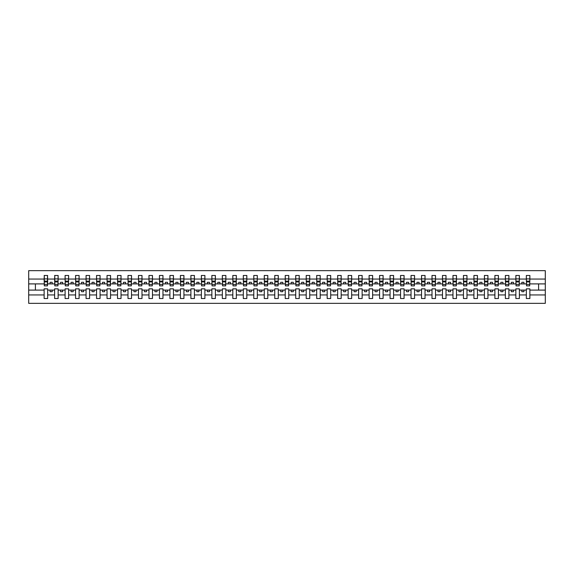 <?xml version="1.0" encoding="UTF-8"?>
<svg xmlns="http://www.w3.org/2000/svg" width="574" height="574" viewBox="0 0 574 574"><rect width="100%" height="100%" fill="white"/><g stroke="black" fill="none" stroke-linecap="round" stroke-linejoin="round"><path stroke-width="0.86" d="M526.344 294.943L519.384 294.943L519.384 288.844L515.861 288.844L515.861 294.943L508.901 294.943L508.901 288.844L505.378 288.844L505.378 294.943L498.419 294.943L498.419 288.844L494.896 288.844L494.896 294.943L487.936 294.943L487.936 288.844L484.413 288.844L484.413 294.943L477.453 294.943L477.453 288.844L473.93 288.844L473.93 294.943L466.971 294.943L466.971 288.844L463.448 288.844L463.448 294.943L456.488 294.943L456.488 288.844L452.965 288.844L452.965 294.943L446.005 294.943L446.005 288.844L442.482 288.844L442.482 294.943L435.523 294.943L435.523 288.844L432 288.844L432 294.943L425.04 294.943L425.04 288.844L421.517 288.844L421.517 294.943L414.557 294.943L414.557 288.844L411.034 288.844L411.034 294.943L404.074 294.943L404.074 288.844L400.552 288.844L400.552 294.943L393.592 294.943L393.592 288.844L390.069 288.844L390.069 294.943L383.109 294.943L383.109 288.844L379.586 288.844L379.586 294.943L372.626 294.943L372.626 288.844L369.104 288.844L369.104 294.943L362.144 294.943L362.144 288.844L358.621 288.844L358.621 294.943L351.661 294.943L351.661 288.844L348.138 288.844L348.138 294.943L341.178 294.943L341.178 288.844L337.656 288.844L337.656 294.943L330.696 294.943L330.696 288.844L327.173 288.844L327.173 294.943L320.213 294.943L320.213 288.844L316.69 288.844L316.69 294.943L309.73 294.943L309.73 288.844L306.207 288.844L306.207 294.943L299.241 294.943L299.241 288.844L295.725 288.844L295.725 294.943L288.758 294.943L288.758 288.844L285.242 288.844L285.242 294.943L278.275 294.943L278.275 288.844L274.759 288.844L274.759 294.943L267.793 294.943L267.793 288.844L264.27 288.844L264.27 294.943L257.31 294.943L257.31 288.844L253.787 288.844L253.787 294.943L246.827 294.943L246.827 288.844L243.304 288.844L243.304 294.943L236.344 294.943L236.344 288.844L232.822 288.844L232.822 294.943L225.862 294.943L225.862 288.844L222.339 288.844L222.339 294.943L215.379 294.943L215.379 288.844L211.856 288.844L211.856 294.943L204.896 294.943L204.896 288.844L201.374 288.844L201.374 294.943L194.414 294.943L194.414 288.844L190.891 288.844L190.891 294.943L183.931 294.943L183.931 288.844L180.408 288.844L180.408 294.943L173.448 294.943L173.448 288.844L169.926 288.844L169.926 294.943L162.966 294.943L162.966 288.844L159.443 288.844L159.443 294.943L152.483 294.943L152.483 288.844L148.96 288.844L148.96 294.943L142 294.943L142 288.844L138.477 288.844L138.477 294.943L131.518 294.943L131.518 288.844L127.995 288.844L127.995 294.943L121.035 294.943L121.035 288.844L117.512 288.844L117.512 294.943L110.552 294.943L110.552 288.844L107.029 288.844L107.029 294.943L100.07 294.943L100.07 288.844L96.547 288.844L96.547 294.943L89.587 294.943L89.587 288.844L86.064 288.844L86.064 294.943L79.104 294.943L79.104 288.844L75.581 288.844L75.581 294.943L68.622 294.943L68.622 288.844L65.099 288.844L65.099 294.943L58.139 294.943L58.139 288.844L54.616 288.844L54.616 294.943L47.656 294.943L47.656 288.844L44.133 288.844L44.133 294.943L28.7 294.943L28.7 303.352L545.3 303.352L545.3 294.943L529.867 294.943L529.867 298.53L526.344 298.53L526.344 290.1L521.816 290.1L521.816 291.7L523.911 291.7L523.911 290.1M529.867 294.943L529.867 288.844L526.344 288.844L526.344 290.1M515.861 294.943L515.861 298.53L519.384 298.53L519.384 294.943M505.378 294.943L505.378 298.53L508.901 298.53L508.901 294.943M494.896 294.943L494.896 298.53L498.419 298.53L498.419 294.943M484.413 294.943L484.413 298.53L487.936 298.53L487.936 294.943M473.93 294.943L473.93 298.53L477.453 298.53L477.453 294.943M463.448 294.943L463.448 298.53L466.971 298.53L466.971 294.943M452.965 294.943L452.965 298.53L456.488 298.53L456.488 294.943M442.482 294.943L442.482 298.53L446.005 298.53L446.005 294.943M432 294.943L432 298.53L435.523 298.53L435.523 294.943M421.517 294.943L421.517 298.53L425.04 298.53L425.04 294.943M411.034 294.943L411.034 298.53L414.557 298.53L414.557 294.943M400.552 294.943L400.552 298.53L404.074 298.53L404.074 294.943M390.069 294.943L390.069 298.53L393.592 298.53L393.592 294.943M379.586 294.943L379.586 298.53L383.109 298.53L383.109 294.943M369.104 294.943L369.104 298.53L372.626 298.53L372.626 294.943M358.621 294.943L358.621 298.53L362.144 298.53L362.144 294.943M348.138 294.943L348.138 298.53L351.661 298.53L351.661 294.943M337.656 294.943L337.656 298.53L341.178 298.53L341.178 294.943M327.173 294.943L327.173 298.53L330.696 298.53L330.696 294.943M316.69 294.943L316.69 298.53L320.213 298.53L320.213 294.943M306.207 294.943L306.207 298.53L309.73 298.53L309.73 294.943M295.725 294.943L295.725 298.53L299.241 298.53L299.241 294.943M285.242 294.943L285.242 298.53L288.758 298.53L288.758 294.943M274.759 294.943L274.759 298.53L278.275 298.53L278.275 294.943M264.27 294.943L264.27 298.53L267.793 298.53L267.793 294.943M253.787 294.943L253.787 298.53L257.31 298.53L257.31 294.943M243.304 294.943L243.304 298.53L246.827 298.53L246.827 294.943M232.822 294.943L232.822 298.53L236.344 298.53L236.344 294.943M222.339 294.943L222.339 298.53L225.862 298.53L225.862 294.943M211.856 294.943L211.856 298.53L215.379 298.53L215.379 294.943M201.374 294.943L201.374 298.53L204.896 298.53L204.896 294.943M190.891 294.943L190.891 298.53L194.414 298.53L194.414 294.943M180.408 294.943L180.408 298.53L183.931 298.53L183.931 294.943M169.926 294.943L169.926 298.53L173.448 298.53L173.448 294.943M159.443 294.943L159.443 298.53L162.966 298.53L162.966 294.943M148.96 294.943L148.96 298.53L152.483 298.53L152.483 294.943M138.477 294.943L138.477 298.53L142 298.53L142 294.943M127.995 294.943L127.995 298.53L131.518 298.53L131.518 294.943M117.512 294.943L117.512 298.53L121.035 298.53L121.035 294.943M107.029 294.943L107.029 298.53L110.552 298.53L110.552 294.943M96.547 294.943L96.547 298.53L100.07 298.53L100.07 294.943M86.064 294.943L86.064 298.53L89.587 298.53L89.587 294.943M75.581 294.943L75.581 298.53L79.104 298.53L79.104 294.943M65.099 294.943L65.099 298.53L68.622 298.53L68.622 294.943M54.616 294.943L54.616 298.53L58.139 298.53L58.139 294.943M526.516 284.417L529.702 284.417L529.702 285.866L526.516 285.866L526.344 275.47L526.344 279.057L519.384 279.057L519.219 285.156M526.516 285.156L526.344 279.057M516.033 284.417L519.219 284.417L519.219 285.866L516.033 285.866L515.861 275.47L515.861 279.057L508.901 279.057L508.736 285.156M516.033 285.156L515.861 279.057M505.551 284.417L508.736 284.417L508.736 285.866L505.551 285.866L505.378 275.47L505.378 279.057L498.419 279.057L498.254 285.156M505.551 285.156L505.378 279.057M495.068 284.417L498.254 284.417L498.254 285.866L495.068 285.866L494.896 275.47L494.896 279.057L487.936 279.057L487.771 285.156M495.068 285.156L494.896 279.057M484.585 284.417L487.771 284.417L487.771 285.866L484.585 285.866L484.413 275.47L484.413 279.057L477.453 279.057L477.288 285.156M484.585 285.156L484.413 279.057M474.102 284.417L477.288 284.417L477.288 285.866L474.102 285.866L473.93 275.47L473.93 279.057L466.971 279.057L466.806 285.156M474.102 285.156L473.93 279.057M463.62 284.417L466.806 284.417L466.806 285.866L463.62 285.866L463.448 275.47L463.448 279.057L456.488 279.057L456.323 285.156M463.62 285.156L463.448 279.057M453.137 284.417L456.323 284.417L456.323 285.866L453.137 285.866L452.965 275.47L452.965 279.057L446.005 279.057L445.84 285.156M453.137 285.156L452.965 279.057M442.654 284.417L445.84 284.417L445.84 285.866L442.654 285.866L442.482 275.47L442.482 279.057L435.523 279.057L435.357 285.156M442.654 285.156L442.482 279.057M432.165 284.417L435.357 284.417L435.357 285.866L432.165 285.866L432 275.47L432 279.057L425.04 279.057L424.875 285.156M432.165 285.156L432 279.057M421.682 284.417L424.875 284.417L424.875 285.866L421.682 285.866L421.517 275.47L421.517 279.057L414.557 279.057L414.392 285.156M421.682 285.156L421.517 279.057M411.199 284.417L414.392 284.417L414.392 285.866L411.199 285.866L411.034 275.47L411.034 279.057L404.074 279.057L403.909 285.156M411.199 285.156L411.034 279.057M400.717 284.417L403.909 284.417L403.909 285.866L400.717 285.866L400.552 275.47L400.552 279.057L393.592 279.057L393.42 285.156M400.717 285.156L400.552 279.057M390.234 284.417L393.42 284.417L393.42 285.866L390.234 285.866L390.069 275.47L390.069 279.057L383.109 279.057L382.937 285.156M390.234 285.156L390.069 279.057M379.751 284.417L382.937 284.417L382.937 285.866L379.751 285.866L379.586 275.47L379.586 279.057L372.626 279.057L372.454 285.156M379.751 285.156L379.586 279.057M369.269 284.417L372.454 284.417L372.454 285.866L369.269 285.866L369.104 275.47L369.104 279.057L362.144 279.057L361.972 285.156M369.269 285.156L369.104 279.057M358.786 284.417L361.972 284.417L361.972 285.866L358.786 285.866L358.621 275.47L358.621 279.057L351.661 279.057L351.489 285.156M358.786 285.156L358.621 279.057M348.303 284.417L351.489 284.417L351.489 285.866L348.303 285.866L348.138 275.47L348.138 279.057L341.178 279.057L341.006 285.156M348.303 285.156L348.138 279.057M337.821 284.417L341.006 284.417L341.006 285.866L337.821 285.866L337.656 275.47L337.656 279.057L330.696 279.057L330.524 285.156M337.821 285.156L337.656 279.057M327.338 284.417L330.524 284.417L330.524 285.866L327.338 285.866L327.173 275.47L327.173 279.057L320.213 279.057L320.041 285.156M327.338 285.156L327.173 279.057M316.855 284.417L320.041 284.417L320.041 285.866L316.855 285.866L316.69 275.47L316.69 279.057L309.73 279.057L309.558 285.156M316.855 285.156L316.69 279.057M306.373 284.417L309.558 284.417L309.558 285.866L306.373 285.866L306.207 275.47L306.207 279.057L299.241 279.057L299.076 285.156M306.373 285.156L306.207 279.057M295.89 284.417L299.076 284.417L299.076 285.866L295.89 285.866L295.725 275.47L295.725 279.057L288.758 279.057L288.593 285.156M295.89 285.156L295.725 279.057M285.407 284.417L288.593 284.417L288.593 285.866L285.407 285.866L285.242 275.47L285.242 279.057L278.275 279.057L278.11 285.156M285.407 285.156L285.242 279.057M274.924 284.417L278.11 284.417L278.11 285.866L274.924 285.866L274.759 275.47L274.759 279.057L267.793 279.057L267.627 285.156M274.924 285.156L274.759 279.057M264.442 284.417L267.627 284.417L267.627 285.866L264.442 285.866L264.27 275.47L264.27 279.057L257.31 279.057L257.145 285.156M264.442 285.156L264.27 279.057M253.959 284.417L257.145 284.417L257.145 285.866L253.959 285.866L253.787 275.47L253.787 279.057L246.827 279.057L246.662 285.156M253.959 285.156L253.787 279.057M243.476 284.417L246.662 284.417L246.662 285.866L243.476 285.866L243.304 275.47L243.304 279.057L236.344 279.057L236.179 285.156M243.476 285.156L243.304 279.057M232.994 284.417L236.179 284.417L236.179 285.866L232.994 285.866L232.822 275.47L232.822 279.057L225.862 279.057L225.697 285.156M232.994 285.156L232.822 279.057M222.511 284.417L225.697 284.417L225.697 285.866L222.511 285.866L222.339 275.47L222.339 279.057L215.379 279.057L215.214 285.156M222.511 285.156L222.339 279.057M212.028 284.417L215.214 284.417L215.214 285.866L212.028 285.866L211.856 275.47L211.856 279.057L204.896 279.057L204.731 285.156M212.028 285.156L211.856 279.057M201.546 284.417L204.731 284.417L204.731 285.866L201.546 285.866L201.374 275.47L201.374 279.057L194.414 279.057L194.249 285.156M201.546 285.156L201.374 279.057M191.063 284.417L194.249 284.417L194.249 285.866L191.063 285.866L190.891 275.47L190.891 279.057L183.931 279.057L183.766 285.156M191.063 285.156L190.891 279.057M180.58 284.417L183.766 284.417L183.766 285.866L180.58 285.866L180.408 275.47L180.408 279.057L173.448 279.057L173.283 285.156M180.58 285.156L180.408 279.057M170.091 284.417L173.283 284.417L173.283 285.866L170.091 285.866L169.926 275.47L169.926 279.057L162.966 279.057L162.801 285.156M170.091 285.156L169.926 279.057M159.608 284.417L162.801 284.417L162.801 285.866L159.608 285.866L159.443 275.47L159.443 279.057L152.483 279.057L152.318 285.156M159.608 285.156L159.443 279.057M149.125 284.417L152.318 284.417L152.318 285.866L149.125 285.866L148.96 275.47L148.96 279.057L142 279.057L141.835 285.156M149.125 285.156L148.96 279.057M138.643 284.417L141.835 284.417L141.835 285.866L138.643 285.866L138.477 275.47L138.477 279.057L131.518 279.057L131.346 285.156M138.643 285.156L138.477 279.057M128.16 284.417L131.346 284.417L131.346 285.866L128.16 285.866L127.995 275.47L127.995 279.057L121.035 279.057L120.863 285.156M128.16 285.156L127.995 279.057M117.677 284.417L120.863 284.417L120.863 285.866L117.677 285.866L117.512 275.47L117.512 279.057L110.552 279.057L110.38 285.156M117.677 285.156L117.512 279.057M107.195 284.417L110.38 284.417L110.38 285.866L107.195 285.866L107.029 275.47L107.029 279.057L100.07 279.057L99.898 285.156M107.195 285.156L107.029 279.057M96.712 284.417L99.898 284.417L99.898 285.866L96.712 285.866L96.547 275.47L96.547 279.057L89.587 279.057L89.415 285.156M96.712 285.156L96.547 279.057M86.229 284.417L89.415 284.417L89.415 285.866L86.229 285.866L86.064 275.47L86.064 279.057L79.104 279.057L78.932 285.156M86.229 285.156L86.064 279.057M75.746 284.417L78.932 284.417L78.932 285.866L75.746 285.866L75.581 275.47L75.581 279.057L68.622 279.057L68.45 285.156M75.746 285.156L75.581 279.057M65.264 284.417L68.45 284.417L68.45 285.866L65.264 285.866L65.099 275.47L65.099 279.057L58.139 279.057L57.967 285.156M65.264 285.156L65.099 279.057M54.781 284.417L57.967 284.417L57.967 285.866L54.781 285.866L54.781 275.47L54.616 279.057L47.656 279.057L47.484 275.47L47.484 285.866L44.298 285.866L44.298 281.927L47.484 281.927M54.781 285.156L54.616 279.057M44.133 294.943L44.133 298.53L47.656 298.53L47.656 294.943M44.298 281.927L44.298 275.47L44.133 279.057L28.7 279.057L28.7 270.648L545.3 270.648L545.3 279.057L529.867 279.057L529.702 285.156M44.298 285.156L44.133 279.057M526.344 275.47L529.867 275.47L529.867 279.057M515.861 275.47L519.384 275.47L519.384 279.057M505.378 275.47L508.901 275.47L508.901 279.057M494.896 275.47L498.419 275.47L498.419 279.057M484.413 275.47L487.936 275.47L487.936 279.057M473.93 275.47L477.453 275.47L477.453 279.057M463.448 275.47L466.971 275.47L466.971 279.057M452.965 275.47L456.488 275.47L456.488 279.057M442.482 275.47L446.005 275.47L446.005 279.057M432 275.47L435.523 275.47L435.523 279.057M421.517 275.47L425.04 275.47L425.04 279.057M411.034 275.47L414.557 275.47L414.557 279.057M400.552 275.47L404.074 275.47L404.074 279.057M390.069 275.47L393.592 275.47L393.592 279.057M379.586 275.47L383.109 275.47L383.109 279.057M369.104 275.47L372.626 275.47L372.626 279.057M358.621 275.47L362.144 275.47L362.144 279.057M348.138 275.47L351.661 275.47L351.661 279.057M337.656 275.47L341.178 275.47L341.178 279.057M327.173 275.47L330.696 275.47L330.696 279.057M316.69 275.47L320.213 275.47L320.213 279.057M306.207 275.47L309.73 275.47L309.73 279.057M295.725 275.47L299.241 275.47L299.241 279.057M285.242 275.47L288.758 275.47L288.758 279.057M274.759 275.47L278.275 275.47L278.275 279.057M264.27 275.47L267.793 275.47L267.793 279.057M253.787 275.47L257.31 275.47L257.31 279.057M243.304 275.47L246.827 275.47L246.827 279.057M232.822 275.47L236.344 275.47L236.344 279.057M222.339 275.47L225.862 275.47L225.862 279.057M211.856 275.47L215.379 275.47L215.379 279.057M201.374 275.47L204.896 275.47L204.896 279.057M190.891 275.47L194.414 275.47L194.414 279.057M180.408 275.47L183.931 275.47L183.931 279.057M169.926 275.47L173.448 275.47L173.448 279.057M159.443 275.47L162.966 275.47L162.966 279.057M148.96 275.47L152.483 275.47L152.483 279.057M138.477 275.47L142 275.47L142 279.057M127.995 275.47L131.518 275.47L131.518 279.057M117.512 275.47L121.035 275.47L121.035 279.057M107.029 275.47L110.552 275.47L110.552 279.057M96.547 275.47L100.07 275.47L100.07 279.057M86.064 275.47L89.587 275.47L89.587 279.057M75.581 275.47L79.104 275.47L79.104 279.057M65.099 275.47L68.622 275.47L68.622 279.057M54.616 275.47L58.139 275.47L58.139 279.057M44.133 275.47L47.656 275.47M521.816 290.1L519.384 290.1M526.344 283.9L523.911 283.9L523.911 282.3L521.816 282.3L521.816 283.9L519.384 283.9M521.816 283.9L523.911 283.9M513.429 291.7L513.429 290.1L511.334 290.1L511.334 291.7L513.429 291.7M511.334 290.1L508.901 290.1M515.861 290.1L513.429 290.1M515.861 283.9L513.429 283.9L513.429 282.3L511.334 282.3L511.334 283.9L508.901 283.9M511.334 283.9L513.429 283.9M502.946 291.7L502.946 290.1L500.851 290.1L500.851 291.7L502.946 291.7M500.851 290.1L498.419 290.1M505.378 290.1L502.946 290.1M505.378 283.9L502.946 283.9L502.946 282.3L500.851 282.3L500.851 283.9L498.419 283.9M500.851 283.9L502.946 283.9M492.463 291.7L492.463 290.1L490.368 290.1L490.368 291.7L492.463 291.7M490.368 290.1L487.936 290.1M494.896 290.1L492.463 290.1M494.896 283.9L492.463 283.9L492.463 282.3L490.368 282.3L490.368 283.9L487.936 283.9M490.368 283.9L492.463 283.9M481.981 291.7L481.981 290.1L479.886 290.1L479.886 291.7L481.981 291.7M479.886 290.1L477.453 290.1M484.413 290.1L481.981 290.1M484.413 283.9L481.981 283.9L481.981 282.3L479.886 282.3L479.886 283.9L477.453 283.9M479.886 283.9L481.981 283.9M471.498 291.7L471.498 290.1L469.403 290.1L469.403 291.7L471.498 291.7M469.403 290.1L466.971 290.1M473.93 290.1L471.498 290.1M473.93 283.9L471.498 283.9L471.498 282.3L469.403 282.3L469.403 283.9L466.971 283.9M469.403 283.9L471.498 283.9M461.015 291.7L461.015 290.1L458.92 290.1L458.92 291.7L461.015 291.7M458.92 290.1L456.488 290.1M463.448 290.1L461.015 290.1M463.448 283.9L461.015 283.9L461.015 282.3L458.92 282.3L458.92 283.9L456.488 283.9M458.92 283.9L461.015 283.9M450.533 291.7L450.533 290.1L448.438 290.1L448.438 291.7L450.533 291.7M448.438 290.1L446.005 290.1M452.965 290.1L450.533 290.1M452.965 283.9L450.533 283.9L450.533 282.3L448.438 282.3L448.438 283.9L446.005 283.9M448.438 283.9L450.533 283.9M440.05 291.7L440.05 290.1L437.955 290.1L437.955 291.7L440.05 291.7M437.955 290.1L435.523 290.1M442.482 290.1L440.05 290.1M442.482 283.9L440.05 283.9L440.05 282.3L437.955 282.3L437.955 283.9L435.523 283.9M437.955 283.9L440.05 283.9M429.567 291.7L429.567 290.1L427.472 290.1L427.472 291.7L429.567 291.7M427.472 290.1L425.04 290.1M432 290.1L429.567 290.1M432 283.9L429.567 283.9L429.567 282.3L427.472 282.3L427.472 283.9L425.04 283.9M427.472 283.9L429.567 283.9M419.085 291.7L419.085 290.1L416.989 290.1L416.989 291.7L419.085 291.7M416.989 290.1L414.557 290.1M421.517 290.1L419.085 290.1M421.517 283.9L419.085 283.9L419.085 282.3L416.989 282.3L416.989 283.9L414.557 283.9M416.989 283.9L419.085 283.9M408.602 291.7L408.602 290.1L406.507 290.1L406.507 291.7L408.602 291.7M406.507 290.1L404.074 290.1M411.034 290.1L408.602 290.1M411.034 283.9L408.602 283.9L408.602 282.3L406.507 282.3L406.507 283.9L404.074 283.9M406.507 283.9L408.602 283.9M398.119 291.7L398.119 290.1L396.024 290.1L396.024 291.7L398.119 291.7M396.024 290.1L393.592 290.1M400.552 290.1L398.119 290.1M400.552 283.9L398.119 283.9L398.119 282.3L396.024 282.3L396.024 283.9L393.592 283.9M396.024 283.9L398.119 283.9M387.637 291.7L387.637 290.1L385.541 290.1L385.541 291.7L387.637 291.7M385.541 290.1L383.109 290.1M390.069 290.1L387.637 290.1M390.069 283.9L387.637 283.9L387.637 282.3L385.541 282.3L385.541 283.9L383.109 283.9M385.541 283.9L387.637 283.9M377.154 291.7L377.154 290.1L375.059 290.1L375.059 291.7L377.154 291.7M375.059 290.1L372.626 290.1M379.586 290.1L377.154 290.1M379.586 283.9L377.154 283.9L377.154 282.3L375.059 282.3L375.059 283.9L372.626 283.9M375.059 283.9L377.154 283.9M366.671 291.7L366.671 290.1L364.576 290.1L364.576 291.7L366.671 291.7M364.576 290.1L362.144 290.1M369.104 290.1L366.671 290.1M369.104 283.9L366.671 283.9L366.671 282.3L364.576 282.3L364.576 283.9L362.144 283.9M364.576 283.9L366.671 283.9M356.189 291.7L356.189 290.1L354.093 290.1L354.093 291.7L356.189 291.7M354.093 290.1L351.661 290.1M358.621 290.1L356.189 290.1M358.621 283.9L356.189 283.9L356.189 282.3L354.093 282.3L354.093 283.9L351.661 283.9M354.093 283.9L356.189 283.9M345.706 291.7L345.706 290.1L343.611 290.1L343.611 291.7L345.706 291.7M343.611 290.1L341.178 290.1M348.138 290.1L345.706 290.1M348.138 283.9L345.706 283.9L345.706 282.3L343.611 282.3L343.611 283.9L341.178 283.9M343.611 283.9L345.706 283.9M335.223 291.7L335.223 290.1L333.128 290.1L333.128 291.7L335.223 291.7M333.128 290.1L330.696 290.1M337.656 290.1L335.223 290.1M337.656 283.9L335.223 283.9L335.223 282.3L333.128 282.3L333.128 283.9L330.696 283.9M333.128 283.9L335.223 283.9M324.741 291.7L324.741 290.1L322.645 290.1L322.645 291.7L324.741 291.7M322.645 290.1L320.213 290.1M327.173 290.1L324.741 290.1M327.173 283.9L324.741 283.9L324.741 282.3L322.645 282.3L322.645 283.9L320.213 283.9M322.645 283.9L324.741 283.9M314.258 291.7L314.258 290.1L312.156 290.1L312.156 291.7L314.258 291.7M312.156 290.1L309.73 290.1M316.69 290.1L314.258 290.1M316.69 283.9L314.258 283.9L314.258 282.3L312.156 282.3L312.156 283.9L309.73 283.9M312.156 283.9L314.258 283.9M303.775 291.7L303.775 290.1L301.673 290.1L301.673 291.7L303.775 291.7M301.673 290.1L299.241 290.1M306.207 290.1L303.775 290.1M306.207 283.9L303.775 283.9L303.775 282.3L301.673 282.3L301.673 283.9L299.241 283.9M301.673 283.9L303.775 283.9M293.292 291.7L293.292 290.1L291.19 290.1L291.19 291.7L293.292 291.7M291.19 290.1L288.758 290.1M295.725 290.1L293.292 290.1M295.725 283.9L293.292 283.9L293.292 282.3L291.19 282.3L291.19 283.9L288.758 283.9M291.19 283.9L293.292 283.9M282.81 291.7L282.81 290.1L280.708 290.1L280.708 291.7L282.81 291.7M280.708 290.1L278.275 290.1M285.242 290.1L282.81 290.1M285.242 283.9L282.81 283.9L282.81 282.3L280.708 282.3L280.708 283.9L278.275 283.9M280.708 283.9L282.81 283.9M272.327 291.7L272.327 290.1L270.225 290.1L270.225 291.7L272.327 291.7M270.225 290.1L267.793 290.1M274.759 290.1L272.327 290.1M274.759 283.9L272.327 283.9L272.327 282.3L270.225 282.3L270.225 283.9L267.793 283.9M270.225 283.9L272.327 283.9M261.844 291.7L261.844 290.1L259.742 290.1L259.742 291.7L261.844 291.7M259.742 290.1L257.31 290.1M264.27 290.1L261.844 290.1M264.27 283.9L261.844 283.9L261.844 282.3L259.742 282.3L259.742 283.9L257.31 283.9M259.742 283.9L261.844 283.9M251.355 291.7L251.355 290.1L249.26 290.1L249.26 291.7L251.355 291.7M249.26 290.1L246.827 290.1M253.787 290.1L251.355 290.1M253.787 283.9L251.355 283.9L251.355 282.3L249.26 282.3L249.26 283.9L246.827 283.9M249.26 283.9L251.355 283.9M240.872 291.7L240.872 290.1L238.777 290.1L238.777 291.7L240.872 291.7M238.777 290.1L236.344 290.1M243.304 290.1L240.872 290.1M243.304 283.9L240.872 283.9L240.872 282.3L238.777 282.3L238.777 283.9L236.344 283.9M238.777 283.9L240.872 283.9M230.389 291.7L230.389 290.1L228.294 290.1L228.294 291.7L230.389 291.7M228.294 290.1L225.862 290.1M232.822 290.1L230.389 290.1M232.822 283.9L230.389 283.9L230.389 282.3L228.294 282.3L228.294 283.9L225.862 283.9M228.294 283.9L230.389 283.9M219.907 291.7L219.907 290.1L217.811 290.1L217.811 291.7L219.907 291.7M217.811 290.1L215.379 290.1M222.339 290.1L219.907 290.1M222.339 283.9L219.907 283.9L219.907 282.3L217.811 282.3L217.811 283.9L215.379 283.9M217.811 283.9L219.907 283.9M209.424 291.7L209.424 290.1L207.329 290.1L207.329 291.7L209.424 291.7M207.329 290.1L204.896 290.1M211.856 290.1L209.424 290.1M211.856 283.9L209.424 283.9L209.424 282.3L207.329 282.3L207.329 283.9L204.896 283.9M207.329 283.9L209.424 283.9M198.941 291.7L198.941 290.1L196.846 290.1L196.846 291.7L198.941 291.7M196.846 290.1L194.414 290.1M201.374 290.1L198.941 290.1M201.374 283.9L198.941 283.9L198.941 282.3L196.846 282.3L196.846 283.9L194.414 283.9M196.846 283.9L198.941 283.9M188.459 291.7L188.459 290.1L186.363 290.1L186.363 291.7L188.459 291.7M186.363 290.1L183.931 290.1M190.891 290.1L188.459 290.1M190.891 283.9L188.459 283.9L188.459 282.3L186.363 282.3L186.363 283.9L183.931 283.9M186.363 283.9L188.459 283.9M177.976 291.7L177.976 290.1L175.881 290.1L175.881 291.7L177.976 291.7M175.881 290.1L173.448 290.1M180.408 290.1L177.976 290.1M180.408 283.9L177.976 283.9L177.976 282.3L175.881 282.3L175.881 283.9L173.448 283.9M175.881 283.9L177.976 283.9M167.493 291.7L167.493 290.1L165.398 290.1L165.398 291.7L167.493 291.7M165.398 290.1L162.966 290.1M169.926 290.1L167.493 290.1M169.926 283.9L167.493 283.9L167.493 282.3L165.398 282.3L165.398 283.9L162.966 283.9M165.398 283.9L167.493 283.9M157.011 291.7L157.011 290.1L154.915 290.1L154.915 291.7L157.011 291.7M154.915 290.1L152.483 290.1M159.443 290.1L157.011 290.1M159.443 283.9L157.011 283.9L157.011 282.3L154.915 282.3L154.915 283.9L152.483 283.9M154.915 283.9L157.011 283.9M146.528 291.7L146.528 290.1L144.433 290.1L144.433 291.7L146.528 291.7M144.433 290.1L142 290.1M148.96 290.1L146.528 290.1M148.96 283.9L146.528 283.9L146.528 282.3L144.433 282.3L144.433 283.9L142 283.9M144.433 283.9L146.528 283.9M136.045 291.7L136.045 290.1L133.95 290.1L133.95 291.7L136.045 291.7M133.95 290.1L131.518 290.1M138.477 290.1L136.045 290.1M138.477 283.9L136.045 283.9L136.045 282.3L133.95 282.3L133.95 283.9L131.518 283.9M133.95 283.9L136.045 283.9M125.562 291.7L125.562 290.1L123.467 290.1L123.467 291.7L125.562 291.7M123.467 290.1L121.035 290.1M127.995 290.1L125.562 290.1M127.995 283.9L125.562 283.9L125.562 282.3L123.467 282.3L123.467 283.9L121.035 283.9M123.467 283.9L125.562 283.9M115.08 291.7L115.08 290.1L112.985 290.1L112.985 291.7L115.08 291.7M112.985 290.1L110.552 290.1M117.512 290.1L115.08 290.1M117.512 283.9L115.08 283.9L115.08 282.3L112.985 282.3L112.985 283.9L110.552 283.9M112.985 283.9L115.08 283.9M104.597 291.7L104.597 290.1L102.502 290.1L102.502 291.7L104.597 291.7M102.502 290.1L100.07 290.1M107.029 290.1L104.597 290.1M107.029 283.9L104.597 283.9L104.597 282.3L102.502 282.3L102.502 283.9L100.07 283.9M102.502 283.9L104.597 283.9M94.114 291.7L94.114 290.1L92.019 290.1L92.019 291.7L94.114 291.7M92.019 290.1L89.587 290.1M96.547 290.1L94.114 290.1M96.547 283.9L94.114 283.9L94.114 282.3L92.019 282.3L92.019 283.9L89.587 283.9M92.019 283.9L94.114 283.9M83.632 291.7L83.632 290.1L81.537 290.1L81.537 291.7L83.632 291.7M81.537 290.1L79.104 290.1M86.064 290.1L83.632 290.1M86.064 283.9L83.632 283.9L83.632 282.3L81.537 282.3L81.537 283.9L79.104 283.9M81.537 283.9L83.632 283.9M73.149 291.7L73.149 290.1L71.054 290.1L71.054 291.7L73.149 291.7M71.054 290.1L68.622 290.1M75.581 290.1L73.149 290.1M75.581 283.9L73.149 283.9L73.149 282.3L71.054 282.3L71.054 283.9L68.622 283.9M71.054 283.9L73.149 283.9M62.666 291.7L62.666 290.1L60.571 290.1L60.571 291.7L62.666 291.7M60.571 290.1L58.139 290.1M65.099 290.1L62.666 290.1M65.099 283.9L62.666 283.9L62.666 282.3L60.571 282.3L60.571 283.9L58.139 283.9M60.571 283.9L62.666 283.9M52.184 291.7L52.184 290.1L50.089 290.1L50.089 291.7L52.184 291.7M50.089 290.1L47.656 290.1M54.616 290.1L52.184 290.1M54.616 283.9L52.184 283.9L52.184 282.3L50.089 282.3L50.089 283.9L47.656 283.9L47.656 279.057M50.089 283.9L52.184 283.9M47.656 283.9L47.484 285.156M44.133 290.1L28.7 290.1L28.7 279.057M28.7 294.943L28.7 290.1M44.133 283.9L28.7 283.9M545.3 294.943L545.3 279.057M35.409 290.1L35.409 283.9M545.3 283.9L538.591 283.9L538.591 290.1L529.867 290.1M545.3 290.1L538.591 290.1M538.591 283.9L529.867 283.9M44.298 281.109L47.484 281.109M58.139 275.47L57.967 284.417M54.781 281.927L57.967 281.927M54.781 281.109L57.967 281.109M68.622 275.47L68.45 284.417M65.264 281.927L68.45 281.927M65.264 281.109L68.45 281.109M79.104 275.47L78.932 284.417M75.746 281.927L78.932 281.927M75.746 281.109L78.932 281.109M89.587 275.47L89.415 284.417M86.229 281.927L89.415 281.927M86.229 281.109L89.415 281.109M100.07 275.47L99.898 284.417M96.712 281.927L99.898 281.927M96.712 281.109L99.898 281.109M110.552 275.47L110.38 284.417M107.195 281.927L110.38 281.927M107.195 281.109L110.38 281.109M121.035 275.47L120.863 284.417M117.677 281.927L120.863 281.927M117.677 281.109L120.863 281.109M131.518 275.47L131.346 284.417M128.16 281.927L131.346 281.927M128.16 281.109L131.346 281.109M142 275.47L141.835 284.417M138.643 281.927L141.835 281.927M138.643 281.109L141.835 281.109M152.483 275.47L152.318 284.417M149.125 281.927L152.318 281.927M149.125 281.109L152.318 281.109M162.966 275.47L162.801 284.417M159.608 281.927L162.801 281.927M159.608 281.109L162.801 281.109M173.448 275.47L173.283 284.417M170.091 281.927L173.283 281.927M170.091 281.109L173.283 281.109M183.931 275.47L183.766 284.417M180.58 281.927L183.766 281.927M180.58 281.109L183.766 281.109M194.414 275.47L194.249 284.417M191.063 281.927L194.249 281.927M191.063 281.109L194.249 281.109M204.896 275.47L204.731 284.417M201.546 281.927L204.731 281.927M201.546 281.109L204.731 281.109M215.379 275.47L215.214 284.417M212.028 281.927L215.214 281.927M212.028 281.109L215.214 281.109M225.862 275.47L225.697 284.417M222.511 281.927L225.697 281.927M222.511 281.109L225.697 281.109M236.344 275.47L236.179 284.417M232.994 281.927L236.179 281.927M232.994 281.109L236.179 281.109M246.827 275.47L246.662 284.417M243.476 281.927L246.662 281.927M243.476 281.109L246.662 281.109M257.31 275.47L257.145 284.417M253.959 281.927L257.145 281.927M253.959 281.109L257.145 281.109M267.793 275.47L267.627 284.417M264.442 281.927L267.627 281.927M264.442 281.109L267.627 281.109M278.275 275.47L278.11 284.417M274.924 281.927L278.11 281.927M274.924 281.109L278.11 281.109M288.758 275.47L288.593 284.417M285.407 281.927L288.593 281.927M285.407 281.109L288.593 281.109M299.241 275.47L299.076 284.417M295.89 281.927L299.076 281.927M295.89 281.109L299.076 281.109M309.73 275.47L309.558 284.417M306.373 281.927L309.558 281.927M306.373 281.109L309.558 281.109M320.213 275.47L320.041 284.417M316.855 281.927L320.041 281.927M316.855 281.109L320.041 281.109M330.696 275.47L330.524 284.417M327.338 281.927L330.524 281.927M327.338 281.109L330.524 281.109M341.178 275.47L341.006 284.417M337.821 281.927L341.006 281.927M337.821 281.109L341.006 281.109M351.661 275.47L351.489 284.417M348.303 281.927L351.489 281.927M348.303 281.109L351.489 281.109M362.144 275.47L361.972 284.417M358.786 281.927L361.972 281.927M358.786 281.109L361.972 281.109M372.626 275.47L372.454 284.417M369.269 281.927L372.454 281.927M369.269 281.109L372.454 281.109M383.109 275.47L382.937 284.417M379.751 281.927L382.937 281.927M379.751 281.109L382.937 281.109M393.592 275.47L393.42 284.417M390.234 281.927L393.42 281.927M390.234 281.109L393.42 281.109M404.074 275.47L403.909 284.417M400.717 281.927L403.909 281.927M400.717 281.109L403.909 281.109M414.557 275.47L414.392 284.417M411.199 281.927L414.392 281.927M411.199 281.109L414.392 281.109M425.04 275.47L424.875 284.417M421.682 281.927L424.875 281.927M421.682 281.109L424.875 281.109M435.523 275.47L435.357 284.417M432.165 281.927L435.357 281.927M432.165 281.109L435.357 281.109M446.005 275.47L445.84 284.417M442.654 281.927L445.84 281.927M442.654 281.109L445.84 281.109M456.488 275.47L456.323 284.417M453.137 281.927L456.323 281.927M453.137 281.109L456.323 281.109M466.971 275.47L466.806 284.417M463.62 281.927L466.806 281.927M463.62 281.109L466.806 281.109M477.453 275.47L477.288 284.417M474.102 281.927L477.288 281.927M474.102 281.109L477.288 281.109M487.936 275.47L487.771 284.417M484.585 281.927L487.771 281.927M484.585 281.109L487.771 281.109M498.419 275.47L498.254 284.417M495.068 281.927L498.254 281.927M495.068 281.109L498.254 281.109M508.901 275.47L508.736 284.417M505.551 281.927L508.736 281.927M505.551 281.109L508.736 281.109M519.384 275.47L519.219 284.417M516.033 281.927L519.219 281.927M516.033 281.109L519.219 281.109M529.867 275.47L529.702 284.417M526.516 281.927L529.702 281.927M526.516 281.109L529.702 281.109M44.298 284.417L47.484 284.417M44.298 278.907L47.484 278.907M54.781 278.907L57.967 278.907M65.264 278.907L68.45 278.907M75.746 278.907L78.932 278.907M86.229 278.907L89.415 278.907M96.712 278.907L99.898 278.907M107.195 278.907L110.38 278.907M117.677 278.907L120.863 278.907M128.16 278.907L131.346 278.907M138.643 278.907L141.835 278.907M149.125 278.907L152.318 278.907M159.608 278.907L162.801 278.907M170.091 278.907L173.283 278.907M180.58 278.907L183.766 278.907M191.063 278.907L194.249 278.907M201.546 278.907L204.731 278.907M212.028 278.907L215.214 278.907M222.511 278.907L225.697 278.907M232.994 278.907L236.179 278.907M243.476 278.907L246.662 278.907M253.959 278.907L257.145 278.907M264.442 278.907L267.627 278.907M274.924 278.907L278.11 278.907M285.407 278.907L288.593 278.907M295.89 278.907L299.076 278.907M306.373 278.907L309.558 278.907M316.855 278.907L320.041 278.907M327.338 278.907L330.524 278.907M337.821 278.907L341.006 278.907M348.303 278.907L351.489 278.907M358.786 278.907L361.972 278.907M369.269 278.907L372.454 278.907M379.751 278.907L382.937 278.907M390.234 278.907L393.42 278.907M400.717 278.907L403.909 278.907M411.199 278.907L414.392 278.907M421.682 278.907L424.875 278.907M432.165 278.907L435.357 278.907M442.654 278.907L445.84 278.907M453.137 278.907L456.323 278.907M463.62 278.907L466.806 278.907M474.102 278.907L477.288 278.907M484.585 278.907L487.771 278.907M495.068 278.907L498.254 278.907M505.551 278.907L508.736 278.907M516.033 278.907L519.219 278.907M526.516 278.907L529.702 278.907"/></g></svg>

